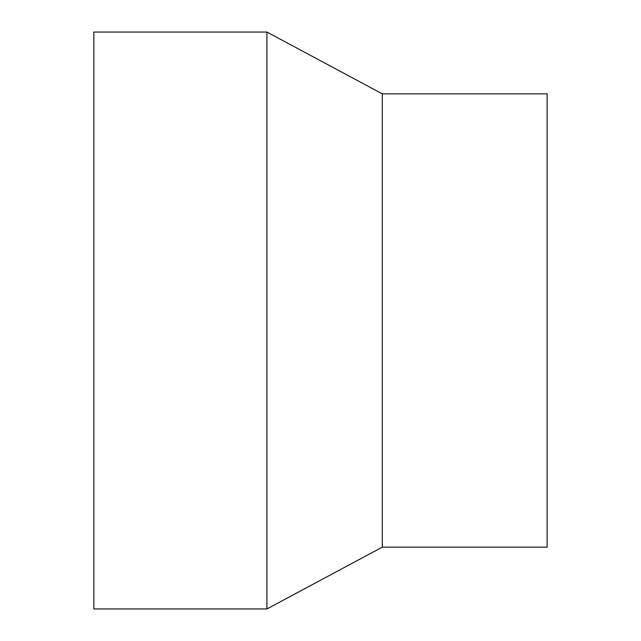 <?xml version="1.0" encoding="UTF-8"?>
<svg xmlns="http://www.w3.org/2000/svg" width="641" height="641" viewBox="0 0 641 641"><rect width="100%" height="100%" fill="white"/><g stroke="black" fill="none" stroke-linecap="round" stroke-linejoin="round"><path stroke-width="0.96" d="M93.858 32.05L93.858 608.95L266.928 608.95L266.928 32.05L93.858 32.05M382.308 547.142L382.308 93.858L547.142 93.858L547.142 547.142L382.308 547.142L266.928 608.95M382.308 93.858L266.928 32.05"/></g></svg>
